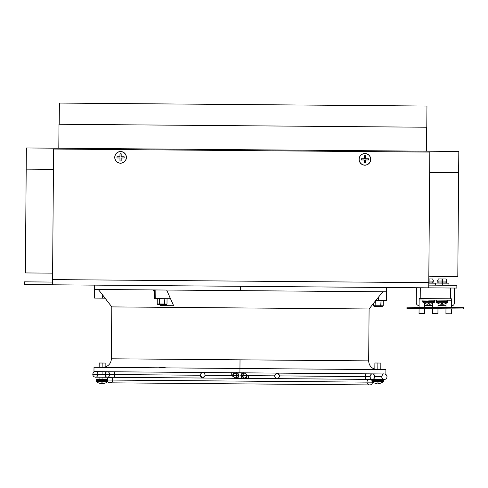 <?xml version="1.0" encoding="UTF-8"?>
<svg xmlns="http://www.w3.org/2000/svg" width="488" height="488" viewBox="0 0 488 488"><rect width="100%" height="100%" fill="white"/><g stroke="black" fill="none" stroke-linecap="round" stroke-linejoin="round"><path stroke-width="0.73" d="M53.607 149.047L52.552 279.6L428.775 282.644L429.83 152.091L53.607 149.047L429.83 152.091L428.775 282.644L52.552 279.6L52.509 284.791L428.732 287.835L428.775 282.644L428.732 287.835L456.841 288.06L456.86 285.34L456.841 288.06L52.509 284.791L53.607 149.047M52.533 282.064L24.424 281.838L24.4 284.565L52.509 284.791L24.4 284.565L24.424 281.838L52.533 282.064M456.86 285.34L428.751 285.114L456.86 285.34M426.786 127.24L426.957 106.048L59.383 103.078L59.213 124.269L426.786 127.24L59.213 124.269L59.383 103.078L426.957 106.048L426.786 127.24M426.573 127.24L426.378 151.195L426.573 127.24L58.999 124.263L58.804 148.224L58.999 124.263L426.573 127.24M373.466 303.298L373.448 305.726L381.018 305.787L380.683 306.391L382.61 306.403L383.22 305.805L373.448 305.726L374.046 306.336L380.683 306.391L381.061 300.425L381.018 305.787L383.22 305.805L383.263 300.443L375.845 300.382L378.401 297.241L375.845 300.382L378.377 300.401L378.401 297.241L382.842 291.787L378.401 297.241L378.377 300.401L386.465 300.468L386.569 287.493L240.621 286.316L240.584 290.641L386.533 291.818L94.635 289.457L240.584 290.641L240.621 286.316L94.672 285.132L94.568 298.107L102.651 298.174L102.681 295.008L98.326 289.488L111.795 306.897L102.681 295.008L102.651 298.174L105.188 298.192L98.936 298.144M98.375 367.33L239.956 368.477L240.023 359.827L368.678 360.87L369.093 308.977L375.845 300.382L369.093 308.977L368.678 360.87L240.023 359.827L239.919 372.801L385.868 373.985L385.904 369.66L239.956 368.477L381.537 369.623M111.374 358.79L111.795 306.897L111.374 358.79L240.023 359.827L111.374 358.79C111.16 362.596 109.312 365.262 105.817 366.793L102.706 367.366L105.756 366.817M105.499 366.915L105.133 367.031L105.499 366.915M165.316 367.751C164.364 367.22 162.254 367.244 158.978 367.824C162.254 367.244 164.364 367.22 165.316 367.751L164.993 367.873L165.316 367.751M377.206 369.587L374.101 368.965L377.206 369.587M115.626 367.47L105.811 367.391M374.095 369.562L364.28 369.483M93.971 371.618L239.919 372.801L239.956 368.477L94.007 367.293L93.971 371.618M154.409 289.939L154.342 298.589L169.092 298.711L169.116 295.545L169.092 298.711L170.525 298.723L166.67 290.043L170.525 298.723L155.763 298.601L155.837 289.951M153.342 289.933L154.391 292.294L153.342 289.933M159.863 304.603L160.314 305.622L160.32 304.603L160.314 305.622L173.643 305.726L170.525 298.723L173.643 305.726L160.314 305.622L159.863 304.603M369.093 308.977L111.795 306.897L369.093 308.977M381.5 373.948L98.338 371.655M105.78 371.716L107.415 371.728A2.769 2.281 90.5 0 1 109.672 374.516L92.781 374.381L109.672 374.516A2.769 2.281 90.5 0 1 107.366 377.267A2.769 2.281 -89.5 0 0 109.672 374.516L114.399 374.552L109.672 374.516A2.769 2.281 -89.5 0 0 107.415 371.728A2.769 2.281 -89.5 0 0 105.109 374.479A2.769 2.281 -89.5 0 0 107.366 377.267L95.526 377.169C93.849 376.992 92.933 376.059 92.781 374.381C92.958 372.698 93.891 371.783 95.569 371.63C96.246 371.081 97.161 372.009 98.314 374.424L105.109 374.479L98.314 374.424C97.088 376.834 96.154 377.749 95.526 377.169L99.082 377.2L99.064 379.426M365.42 373.814L365.396 376.584L365.42 373.814L374.064 373.887M370.185 307.635L370.191 307.318M110.727 305.22L110.721 305.537M26.2 169.147L25.358 272.932L52.6 273.152L25.358 272.932L26.2 169.147L53.442 169.366L26.2 169.147L26.37 147.962L26.2 169.147M428.824 276.202L457.799 276.434L458.811 151.457L26.37 147.962L458.811 151.457L458.641 172.648L429.666 172.416L458.641 172.648L457.799 276.434L428.824 276.202M438.01 308.758L437.968 313.686L438.01 308.758M424.56 308.648L424.523 313.577L424.56 308.648M451.461 308.867L451.418 313.796L451.461 308.867M424.584 305.531L424.572 307.349L424.584 305.531M438.035 305.64L438.023 307.458L438.035 305.64M451.485 305.75L451.467 307.568L451.485 305.75M453.565 305.006A2.592 2.592 -89.5 0 0 454.34 303.182L454.34 303.182A2.592 2.592 90.5 0 1 453.565 305.006A2.592 2.592 -89.5 0 0 454.34 303.182L454.34 303.182A2.592 2.592 90.5 0 1 453.565 305.006A2.592 2.592 -89.5 0 0 454.34 303.182L454.34 303.182A2.592 2.592 90.5 0 1 453.565 305.006A2.592 2.592 -89.5 0 0 454.34 303.182L454.34 303.182A2.592 2.592 90.5 0 1 453.565 305.006A2.592 2.592 -89.5 0 0 454.34 303.182L454.34 303.182A2.592 2.592 90.5 0 1 453.565 305.006A2.592 2.592 -89.5 0 0 454.34 303.182L454.34 303.182A2.592 2.592 90.5 0 1 453.565 305.006A2.592 2.592 -89.5 0 0 454.34 303.182L454.34 303.182A2.592 2.592 90.5 0 1 453.486 305.079A2.592 2.592 -89.5 0 0 454.34 303.182L454.371 298.857L454.34 303.182A2.592 2.592 90.5 0 1 451.723 305.75L451.723 305.75A2.592 2.592 -89.5 0 0 453.565 305.006A2.592 2.592 90.5 0 1 451.723 305.75A2.592 2.592 -89.5 0 0 454.34 303.182L454.371 298.857L454.34 303.182A2.592 2.592 90.5 0 1 451.827 305.75A2.592 2.592 -89.5 0 0 453.565 305.006A2.592 2.592 90.5 0 1 451.827 305.75A2.592 2.592 -89.5 0 0 454.34 303.182L454.371 298.857L454.34 303.182A2.592 2.592 90.5 0 1 451.827 305.75A2.592 2.592 -89.5 0 0 453.565 305.006A2.592 2.592 90.5 0 1 451.827 305.75A2.592 2.592 -89.5 0 0 454.34 303.182L454.371 298.857L454.34 303.182A2.592 2.592 90.5 0 1 451.827 305.75A2.592 2.592 -89.5 0 0 453.565 305.006A2.592 2.592 90.5 0 1 451.827 305.75A2.592 2.592 -89.5 0 0 454.34 303.182L454.371 298.857L454.34 303.182A2.592 2.592 90.5 0 1 451.723 305.75A2.592 2.592 -89.5 0 0 453.565 305.006A2.592 2.592 90.5 0 1 451.723 305.75A2.592 2.592 -89.5 0 0 454.34 303.182L454.371 298.857L454.34 303.182A2.592 2.592 90.5 0 1 451.723 305.75A2.592 2.592 -89.5 0 0 453.565 305.006A2.592 2.592 90.5 0 1 451.723 305.75L451.723 305.75A2.592 2.592 -89.5 0 0 453.565 305.006A2.592 2.592 90.5 0 1 453.236 305.281A2.592 2.592 -89.5 0 0 454.34 303.182A2.592 2.592 90.5 0 1 453.565 305.006M417.026 304.713A2.592 2.592 90.5 0 1 416.282 302.871L416.404 287.737L416.282 302.871A2.592 2.592 -89.5 0 0 418.856 305.488L418.856 305.488A2.592 2.592 90.5 0 1 418.551 305.464A2.592 2.592 -89.5 0 0 418.856 305.488L418.856 305.488A2.592 2.592 90.5 0 1 417.026 304.713M445.995 305.708L437.992 305.64L445.995 305.708M432.545 305.598L424.542 305.531L432.545 305.598M454.462 288.042L454.34 303.182L454.462 288.042M450.57 288.011L450.479 298.821L450.57 288.011M420.296 287.767L420.211 298.577L420.296 287.767M463.6 307.666L463.588 308.965L463.6 307.666L463.588 308.965L463.6 307.666L406.949 307.208L406.937 308.501L463.588 308.965L406.937 308.501L406.949 307.208L463.6 307.666M437.925 313.686L437.968 308.758L437.925 313.686L432.478 313.644L437.925 313.686L437.968 308.758L437.925 313.686M432.52 308.709L432.478 313.644L432.52 308.709M451.376 313.796L445.928 313.747L451.376 313.796L451.418 308.861L451.376 313.796M445.965 308.819L445.928 313.747L445.965 308.819M424.481 313.577L424.517 308.648L424.481 313.577L419.027 313.534L424.481 313.577L424.517 308.648L424.481 313.577M419.07 308.605L419.027 313.534L419.07 308.605M446.014 303.438L445.977 307.525L446.014 303.438M451.424 307.568L451.498 298.833L451.424 307.568M438.01 303.371L437.98 307.458L438.01 303.371M432.563 303.457L432.527 307.416L432.563 303.457M424.56 303.353L424.53 307.349L424.56 303.353M419.137 299.955L419.082 307.306L419.137 299.955L451.485 300.218L451.498 298.833L451.485 300.218L419.137 299.955L419.149 298.571L419.137 299.955M451.498 298.833L419.149 298.571L451.498 298.833M372.527 382.177A2.769 2.769 0 0 1 369.733 384.922A2.769 2.769 0 0 0 372.527 382.177L107.183 380.03L372.527 382.177M109.928 382.818A2.769 2.769 0 0 1 107.696 381.659A2.769 2.769 0 0 0 112.716 380.073A2.769 2.769 0 0 0 107.238 379.493A2.769 2.769 0 0 1 109.971 377.285L369.782 379.389A2.769 2.769 0 0 0 366.988 382.135A2.769 2.769 0 0 0 369.733 384.922L109.928 382.818M371.966 380.488A2.769 2.769 0 0 0 369.782 379.389A2.769 2.769 0 0 1 371.966 380.488M235.167 378.298L235.57 378.255A2.769 2.769 0 0 0 238.858 375.559L205.314 375.29L202.642 378.035L200.019 375.248C201.751 378.828 203.52 378.84 205.314 375.29L232.471 375.51L235.088 378.298L237.754 375.553L235.094 378.298L202.642 378.035M232.471 375.51L233.325 375.516A2.769 2.769 0 0 1 236.113 372.771A2.769 2.769 0 0 1 238.858 375.559A2.769 2.769 0 0 0 236.113 372.771A2.769 2.769 0 0 0 233.325 375.516L237.754 375.553L235.137 372.765L232.471 375.51L231.251 375.498C231.275 371.941 231.275 371.941 231.251 375.498C231.221 379.054 231.221 379.054 231.251 375.498L231.269 372.728L235.137 372.765L237.754 375.553L232.471 375.51L235.131 372.765L233.313 373.509L232.471 375.51M235.686 372.826L237.754 375.553L238.992 375.559C237.693 378.011 236.765 378.926 236.216 378.31L235.643 378.243M232.483 375.809L232.544 376.175M236.192 378.054L236.967 377.498M232.392 375.51L205.314 375.29C203.838 371.844 202.087 371.685 200.056 374.808L200.019 375.248L114.399 374.552L114.375 377.322L114.399 374.552L200.019 375.248M205.314 375.29L237.754 375.553M244.628 372.838L244.226 372.881A2.769 2.769 0 0 0 240.938 375.577L274.482 375.845L277.154 373.1L279.776 375.894C278.038 372.307 276.275 372.295 274.482 375.845L247.325 375.632L244.708 372.838L242.042 375.583L244.701 372.838L277.154 373.1M247.318 375.681L248.544 375.638C248.575 372.082 248.575 372.082 248.544 375.638C248.52 379.194 248.52 379.194 248.544 375.638L248.526 378.407L244.671 378.377L242.042 375.589L240.797 375.577C241.987 373.18 242.908 372.265 243.573 372.832L244.153 372.899M243.445 378.054L242.963 377.712M244.104 378.31L243.567 378.115M244.653 378.377L246.483 377.633L247.325 375.632M242.335 376.876L242.042 375.589L274.482 375.845C275.958 379.292 277.709 379.457 279.74 376.327L279.776 375.894L370.124 376.62A2.769 2.281 -89.5 0 1 372.423 373.875A2.769 2.281 90.5 0 0 370.124 376.62L279.776 375.894M247.306 375.333L247.251 374.961M243.603 373.082L242.829 373.637M240.938 375.577A2.769 2.769 0 0 0 243.683 378.365A2.769 2.769 0 0 0 246.471 375.62M247.404 375.632L274.482 375.851M105.866 376.559A2.769 1.287 -89.5 0 1 105.048 377.242L105.03 379.475M114.418 371.783L114.399 374.552L114.418 371.783M105.097 371.71A2.769 1.287 -89.5 0 1 105.902 372.411M373.93 374.577A2.769 1.287 90.5 0 1 374.784 373.893A2.769 1.287 90.5 0 1 374.796 373.893L374.784 373.893M383.257 379.499A1.989 1.989 0 0 1 383.568 380.579L377.73 380.536L377.724 380.963L383.562 381.012A1.989 1.989 0 0 1 383.446 381.659L371.99 381.567L383.446 381.659A1.989 1.989 0 0 0 383.562 381.012L371.886 380.921L377.724 380.963L377.73 380.536L371.893 380.488L383.568 380.579A1.989 1.989 0 0 0 383.257 379.499L384.221 379.505C383.507 380.036 382.592 379.109 381.476 376.712L374.68 376.657A2.769 2.281 90.5 0 0 372.423 373.875A2.769 2.281 -89.5 0 1 374.68 376.657L381.476 376.712C382.671 374.32 383.599 373.405 384.269 373.967C385.947 374.15 386.862 375.077 387.014 376.76C386.838 378.438 385.904 379.353 384.221 379.505L372.381 379.408A2.769 2.281 -89.5 0 1 370.124 376.62A2.769 2.281 90.5 0 0 372.381 379.408A2.769 2.281 90.5 0 0 374.68 376.657M365.378 379.353L365.396 376.584L365.378 379.353L372.381 379.408M374.754 379.426A2.769 1.287 90.5 0 1 374.741 379.426A2.769 1.287 90.5 0 1 373.893 378.731M380.799 369.617L380.853 363.041L377.871 363.017L377.816 369.593L377.871 363.017C374.034 362.987 374.034 362.987 377.871 363.017C381.701 363.048 381.701 363.048 377.871 363.017L374.888 362.993L374.833 369.227M372.216 379.408A1.989 1.989 0 0 0 371.893 380.396A1.989 1.989 0 0 1 372.216 379.408M381.299 382.915L381.299 382.915A9.071 9.071 0 0 1 378.31 383.611L378.316 382.891A8.351 8.351 0 0 1 377.102 382.879L377.096 383.599L377.102 382.879A8.351 8.351 0 0 0 378.316 382.891L378.31 383.611A9.071 9.071 0 0 0 381.299 382.915L383.446 381.659M377.096 383.599A9.071 9.071 0 0 1 374.119 382.854L374.119 382.854A9.071 9.071 0 0 0 377.096 383.599L377.102 382.879M120.573 151.53A5.838 5.838 0 0 0 114.735 157.374A5.838 5.838 0 0 0 120.573 163.212A5.838 5.838 0 0 1 114.735 157.374A5.838 5.838 0 0 1 120.573 151.53A5.838 5.838 0 0 0 114.735 157.374L114.845 157.374A5.728 5.728 0 0 1 120.573 151.64A5.728 5.728 0 0 1 126.3 157.374L126.41 157.374A5.838 5.838 0 0 0 120.573 151.53A5.838 5.838 0 0 1 126.41 157.374L126.3 157.374A5.728 5.728 0 0 0 120.573 151.64A5.728 5.728 0 0 0 114.845 157.374A5.728 5.728 0 0 0 120.573 163.102A5.728 5.728 0 0 0 126.3 157.374A5.728 5.728 0 0 1 120.573 163.102A5.728 5.728 0 0 1 114.845 157.374L114.735 157.374A5.838 5.838 0 0 0 120.573 163.212A5.838 5.838 0 0 0 126.41 157.374A5.838 5.838 0 0 1 120.573 163.212A5.838 5.838 0 0 0 126.41 157.374A5.838 5.838 0 0 0 120.573 151.53M119.969 157.978L119.969 160.961L121.177 160.961L119.969 160.961L119.969 157.978L116.98 157.978L116.98 156.764L116.98 157.978L119.969 157.978M121.177 160.961L121.177 157.978L124.159 157.978L124.159 156.764L124.159 157.978L121.177 157.978L121.177 160.961L119.969 160.961M124.159 156.764L121.177 156.764L121.177 153.781L119.969 153.781L121.177 153.781L121.177 156.764L124.159 156.764L124.159 157.978M119.969 153.781L119.969 156.764L116.98 156.764L119.969 156.764L119.969 153.781L121.177 153.781M116.98 157.978L116.98 156.764M447.868 301.267A1.989 1.989 0 0 0 447.557 300.181A1.989 1.989 0 0 1 447.868 301.267L442.03 301.218L447.868 301.267L447.862 301.7L442.024 301.651L442.03 301.218L436.193 301.175L442.03 301.218L442.024 301.651L436.187 301.602L447.862 301.7A1.989 1.989 0 0 1 447.752 302.346A1.989 1.989 0 0 0 447.862 301.7M436.516 300.096A1.989 1.989 0 0 0 436.193 301.175A1.989 1.989 0 0 1 436.516 300.096M436.187 301.602A1.989 1.989 0 0 0 436.29 302.255L447.752 302.346L436.29 302.255A1.989 1.989 0 0 1 436.187 301.602L436.193 301.175M445.599 303.603L445.599 303.603A9.071 9.071 0 0 1 442.61 304.298L442.616 303.579A8.351 8.351 0 0 1 441.402 303.566L441.396 304.286L441.402 303.566A8.351 8.351 0 0 0 442.616 303.579L442.61 304.298A9.071 9.071 0 0 0 445.599 303.603L447.752 302.346M441.396 304.286A9.071 9.071 0 0 1 438.419 303.542L438.419 303.542A9.071 9.071 0 0 0 441.396 304.286L441.402 303.566M436.29 302.255L438.419 303.542M364.902 153.513A5.838 5.838 0 0 0 359.064 159.35A5.838 5.838 0 0 0 364.902 165.188A5.838 5.838 0 0 1 359.064 159.35A5.838 5.838 0 0 1 364.902 153.513A5.838 5.838 0 0 0 359.064 159.35L359.168 159.35A5.728 5.728 0 0 1 364.902 153.616A5.728 5.728 0 0 1 370.63 159.35L370.74 159.35A5.838 5.838 0 0 0 364.902 153.513A5.838 5.838 0 0 1 370.74 159.35L370.63 159.35A5.728 5.728 0 0 0 364.902 153.616A5.728 5.728 0 0 0 359.168 159.35A5.728 5.728 0 0 0 364.902 165.078A5.728 5.728 0 0 0 370.63 159.35A5.728 5.728 0 0 1 364.902 165.078A5.728 5.728 0 0 1 359.168 159.35L359.064 159.35A5.838 5.838 0 0 0 364.902 165.188A5.838 5.838 0 0 0 370.74 159.35A5.838 5.838 0 0 1 364.902 165.188A5.838 5.838 0 0 0 370.74 159.35A5.838 5.838 0 0 0 364.902 153.513M364.292 159.954L364.292 162.937L365.506 162.937L364.292 162.937L364.292 159.954L361.309 159.954L361.309 158.74L361.309 159.954L364.292 159.954M365.506 162.937L365.506 159.954L368.489 159.954L368.489 158.74L368.489 159.954L365.506 159.954L365.506 162.937L364.292 162.937M368.489 158.74L365.506 158.74L365.506 155.757L364.292 155.757L365.506 155.757L365.506 158.74L368.489 158.74L368.489 159.954M364.292 155.757L364.292 158.74L361.309 158.74L364.292 158.74L364.292 155.757L365.506 155.757M361.309 159.954L361.309 158.74M105.133 367.031L105.164 363.041L102.181 363.017L102.144 367.36L102.181 363.017C98.35 362.987 98.35 362.987 102.181 363.017C106.012 363.048 106.012 363.048 102.181 363.017L99.198 362.993L99.162 367.336M102.108 371.685L102.09 374.455L102.108 371.685M102.065 377.224L102.047 379.45L96.526 379.408A1.989 1.989 0 0 0 96.203 380.488L107.878 380.579L96.203 380.488A1.989 1.989 0 0 1 96.526 379.408L107.567 379.499L102.047 379.45L102.065 377.224M102.035 380.963L102.041 380.536L102.035 380.963L96.197 380.921L107.872 381.012L102.035 380.963M96.197 380.921A1.989 1.989 0 0 0 96.301 381.567L107.757 381.659L96.301 381.567A1.989 1.989 0 0 1 96.197 380.921L96.203 380.488M105.609 382.915L105.609 382.915A9.071 9.071 0 0 1 102.62 383.611L102.626 382.891A8.351 8.351 0 0 1 101.412 382.879L101.406 383.599L101.412 382.879A8.351 8.351 0 0 0 102.626 382.891L102.62 383.611A9.071 9.071 0 0 0 105.609 382.915L107.757 381.659M101.406 383.599A9.071 9.071 0 0 1 98.43 382.854L98.43 382.854A9.071 9.071 0 0 0 101.406 383.599L101.412 382.879M428.635 300.029L423.114 300.096A1.989 1.989 0 0 0 422.785 301.175L434.46 301.267A1.989 1.989 0 0 0 434.149 300.181L428.629 300.138L434.149 300.181A1.989 1.989 0 0 1 434.46 301.267L422.785 301.175A1.989 1.989 0 0 1 423.114 300.096L428.635 300.029M428.616 301.651L428.623 301.218L428.616 301.651L422.779 301.602L434.454 301.7L428.616 301.651M434.344 302.346A1.989 1.989 0 0 0 434.454 301.7A1.989 1.989 0 0 1 434.344 302.346L428.616 302.304L434.344 302.346L432.191 303.603A9.071 9.071 0 0 1 429.202 304.298L429.208 303.579A8.351 8.351 0 0 1 428 303.566L427.994 304.286L428 303.566A8.351 8.351 0 0 0 429.208 303.579L429.202 304.298A9.071 9.071 0 0 0 432.191 303.603M422.779 301.602A1.989 1.989 0 0 0 422.882 302.255L428.616 302.304L422.882 302.255A1.989 1.989 0 0 1 422.779 301.602L422.785 301.175M427.994 304.286A9.071 9.071 0 0 1 425.011 303.542L425.011 303.542A9.071 9.071 0 0 0 427.994 304.286L428 303.566M422.882 302.255L425.011 303.542M442.354 282.088L442.341 281.039M439.224 278.923L442.043 278.947L442.024 283.131L442.012 282.082L438.474 282.052L442.012 282.082L442.043 281.039L437.437 281.003L442.043 281.039L442.043 278.947L438.401 278.916L437.437 281.003L438.474 282.052L437.419 283.089M428.915 283.131L428.983 278.953L428.915 283.131L435.503 283.186L428.769 283.131L428.897 285.114L428.921 283.113M446.935 283.168L445.898 282.113L442.488 282.088L442.5 283.131L442.488 282.088L445.904 282.003M442.457 283.131L442.5 278.953L442.488 282.088L442.518 281.039L446.947 281.076L442.518 281.039L442.5 278.953L442.457 283.131M446.288 281.308L446.947 281.076L444.446 281.058M445.898 282.113L446.947 281.076L446.014 278.977L442.518 278.953M442.012 282.082L442.024 283.131M435.357 283.077L448.99 283.186L435.503 283.077L435.485 285.169L435.357 283.077M442.305 285.224L442.323 283.131L442.305 285.224M448.978 285.273L448.99 283.186L448.978 285.273M431.038 281.058L433.545 281.076L429.111 281.039L433.545 281.076L432.49 282.113L429.086 282.088L429.098 283.131L429.086 282.088L432.49 282.113L433.527 283.168M429.05 283.131L429.111 278.953L429.05 283.131M433.545 281.076L432.606 278.977L429.111 278.953M435.57 285.169L435.589 283.186L435.57 285.169M375.693 300.571L375.876 306.165M380.683 306.391L375.876 306.348M164.84 298.674L164.798 304.036L167 304.054L157.227 303.975L164.798 304.036L164.462 304.64L164.84 298.674M159.472 298.632L159.655 304.414M157.27 298.613L157.227 303.975L157.825 304.585L164.462 304.64L159.655 304.597M164.462 304.64L166.39 304.652L167 304.054L167.042 298.693M368.678 360.87C368.824 364.682 370.636 367.379 374.101 368.965M233.49 375.516L233.49 375.516C233.667 373.839 234.588 372.923 236.265 372.771L236.265 372.771C236.936 372.222 237.845 373.149 238.992 375.559C237.845 373.149 236.936 372.222 236.265 372.771C234.588 372.923 233.667 373.839 233.49 375.516M246.306 375.62L246.306 375.62C246.69 377.968 242.664 378.706 243.53 378.365L243.53 378.365C242.975 378.975 242.066 378.048 240.797 375.577M371.99 381.567L374.119 382.879M383.562 381.012L383.568 380.579M96.301 381.567L98.43 382.879M434.454 301.7L434.46 301.267M445.928 282.375L446.111 282.759"/></g></svg>
